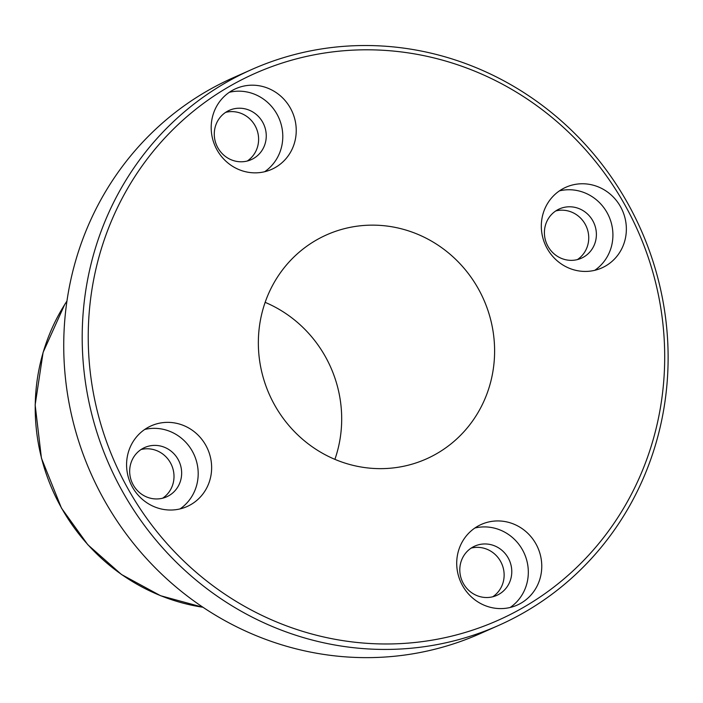 <?xml version="1.0" encoding="UTF-8"?>
<svg xmlns="http://www.w3.org/2000/svg" width="703" height="703" viewBox="0 0 703 703"><rect width="100%" height="100%" fill="white"/><g stroke="black" fill="none" stroke-linecap="round" stroke-linejoin="round"><path stroke-width="1.05" d="M334.892 459.358A122.638 117.216 66 0 0 265.145 302.352M128.447 489.587A299.241 286.007 -114 0 1 373.328 49.878A299.241 286.007 -114 0 1 627.647 501.23A299.241 286.007 -114 0 1 128.447 489.587M123.069 492.513A304.144 290.699 66 0 0 498.62 625.433A304.144 290.699 66 0 0 640.828 229.477A304.144 290.699 66 0 0 251.692 69.527A304.144 290.699 66 0 0 123.069 492.513M498.62 625.433L480.167 633.631A304.144 290.699 -114 0 1 104.606 500.712A304.144 290.699 -114 0 1 233.238 77.725L251.692 69.527M274.829 405.376A122.638 117.216 -114 0 1 326.693 234.82A122.638 117.216 -114 0 1 483.602 299.311A122.638 117.216 -114 0 1 426.255 458.971A122.638 117.216 -114 0 1 274.829 405.376M132.516 487.249A44.148 42.198 -114 0 1 151.189 425.842A44.148 42.198 -114 0 1 207.675 449.068A44.148 42.198 -114 0 1 187.033 506.547A44.148 42.198 -114 0 1 132.516 487.249M217.122 150.082A44.148 42.198 -114 0 1 235.786 88.675A44.148 42.198 -114 0 1 292.281 111.9A44.148 42.198 -114 0 1 271.63 169.37A44.148 42.198 -114 0 1 217.122 150.082M547.25 248.651A44.148 42.198 -114 0 1 565.915 187.244A44.148 42.198 -114 0 1 622.401 210.469A44.148 42.198 -114 0 1 601.759 267.948A44.148 42.198 -114 0 1 547.25 248.651M462.644 585.819A44.148 42.198 -114 0 1 481.318 524.42A44.148 42.198 -114 0 1 537.804 547.637A44.148 42.198 -114 0 1 517.162 605.116A44.148 42.198 -114 0 1 462.644 585.819M162.648 498.199A26.978 25.791 66 0 0 171.585 465.096A26.978 25.791 66 0 0 141.031 449.533M247.254 161.031A26.978 25.791 66 0 0 256.191 127.928A26.978 25.791 66 0 0 225.637 112.366M577.383 259.6A26.978 25.791 66 0 0 586.32 226.498A26.978 25.791 66 0 0 555.765 210.935M492.777 596.768A26.978 25.791 66 0 0 501.714 563.665A26.978 25.791 66 0 0 471.159 548.103M510.167 607.48A44.148 42.198 66 0 0 524.359 553.604A44.148 42.198 66 0 0 474.868 528.023M463.426 583.604A26.978 25.791 66 0 0 496.749 595.397A26.978 25.791 66 0 0 509.359 560.265A26.978 25.791 66 0 0 474.841 546.082A26.978 25.791 66 0 0 463.426 583.604M594.764 270.312A44.148 42.198 66 0 0 608.956 216.436A44.148 42.198 66 0 0 559.474 190.856M548.032 246.437A26.978 25.791 66 0 0 581.346 258.229A26.978 25.791 66 0 0 593.965 223.097A26.978 25.791 66 0 0 559.439 208.914A26.978 25.791 66 0 0 548.032 246.437M264.636 171.743A44.148 42.198 66 0 0 278.827 117.867A44.148 42.198 66 0 0 229.345 92.286M217.904 147.867A26.978 25.791 66 0 0 251.217 159.66A26.978 25.791 66 0 0 263.836 124.528A26.978 25.791 66 0 0 229.31 110.345A26.978 25.791 66 0 0 217.904 147.867M180.038 508.91A44.148 42.198 66 0 0 194.23 455.034A44.148 42.198 66 0 0 144.739 429.454M133.298 485.035A26.978 25.791 66 0 0 166.62 496.828A26.978 25.791 66 0 0 179.23 461.695A26.978 25.791 66 0 0 144.713 447.512A26.978 25.791 66 0 0 133.298 485.035M202.965 607.26A196.225 187.543 -114 0 1 61.583 508.093A196.225 187.543 -114 0 1 66.961 301.086M66.97 301.016L64.702 304.522L43.103 352.379L35.15 404.91L41.433 458.163L61.477 508.128L87.849 544.772L121.47 574.492L160.556 595.713L203.026 607.304"/></g></svg>
